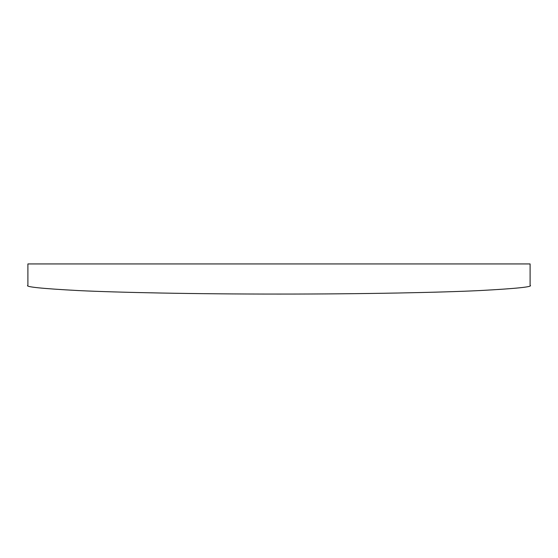 <?xml version="1.0" encoding="UTF-8"?>
<svg xmlns="http://www.w3.org/2000/svg" width="558" height="558" viewBox="0 0 558 558"><rect width="100%" height="100%" fill="white"/><g stroke="black" fill="none" stroke-linecap="round" stroke-linejoin="round"><path stroke-width="0.84" d="M27.9 285.298C24.552 286.819 41.292 288.577 78.12 290.558C116.65 292.441 193.759 294.101 279 294.066C364.241 294.101 441.35 292.441 479.88 290.558C516.708 288.577 533.448 286.819 530.1 285.298L530.1 263.934L27.9 263.934L27.9 285.298"/></g></svg>
